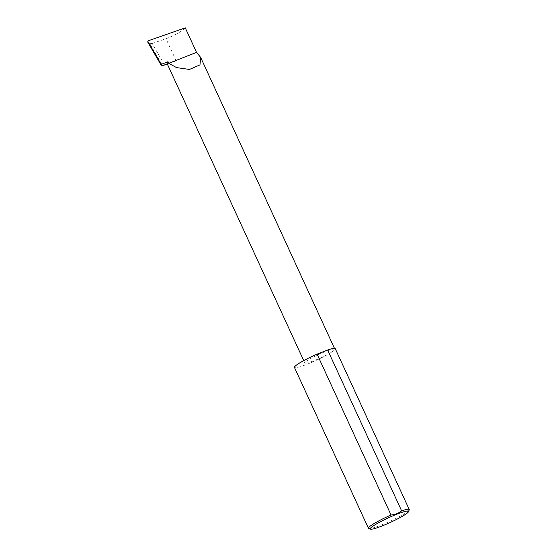 <?xml version="1.0" encoding="UTF-8"?>
<svg xmlns="http://www.w3.org/2000/svg" width="557" height="557" viewBox="0 0 557 557"><rect width="100%" height="100%" fill="white"/><g stroke="black" fill="none" stroke-linecap="round" stroke-linejoin="round"><path stroke-width="0.42" stroke-dasharray="2.79 2.09" d="M335.251 348.654A22.461 2.66 -24.7 0 1 333.727 350.625A16.522 1.956 155.3 0 0 334.848 349.176A16.522 1.956 155.3 0 0 322.364 352.818A16.522 1.956 155.3 0 0 305.946 361.542A16.522 1.956 155.3 0 0 304.825 362.983A16.522 1.956 155.3 0 0 317.309 359.342A16.522 1.956 155.3 0 0 333.727 350.625A22.461 2.66 -24.7 0 1 311.412 362.475A22.461 2.66 -24.7 0 1 294.444 367.425M409.228 509.878A22.461 2.66 -24.7 0 1 407.717 511.486A22.461 2.66 -24.7 0 1 386.607 522.814A22.461 2.66 -24.7 0 1 368.713 528.509M166.912 63.143A16.522 1.956 155.3 0 0 176.172 60.824L167.427 64.257M164.768 65.301L152.131 43.523L149.548 43.286L162.477 65.552M149.548 43.286L147.939 42.367L148.176 40.814M185.272 27.85C183.357 30.544 172.754 36.497 165.986 38.684L152.131 43.523M176.172 60.824L165.986 38.684M334.472 348.355L334.848 349.176M303.732 360.616L304.825 362.983"/><path stroke-width="0.84" d="M168.778 63.317L176.534 67.599L189.464 69.444L199.97 64.891L200.645 57.392L196.558 52.393L168.778 63.317L168.033 61.695A16.522 1.956 155.3 0 0 166.912 63.143L303.732 360.616M407.146 513.143A21.11 2.5 155.3 0 0 408.566 511.632A21.11 2.5 155.3 0 0 393.75 515.476A21.11 2.5 155.3 0 0 371.651 527.096A21.11 2.5 155.3 0 0 370.482 529.15A21.11 2.5 155.3 0 0 387.303 523.796A21.11 2.5 155.3 0 0 407.146 513.143M370.482 529.15L368.713 528.509A22.461 2.66 -24.7 0 1 368.435 528.287A22.461 2.66 -24.7 0 1 369.959 526.323A22.461 2.66 -24.7 0 1 391.049 514.995C395.08 514.682 398.603 513.296 401.625 510.846A22.461 2.66 -24.7 0 1 409.242 509.523A22.461 2.66 -24.7 0 1 409.228 509.878L408.566 511.632M401.625 510.846L327.634 349.977A22.461 2.66 -24.7 0 1 335.251 348.654L409.242 509.523M368.435 528.287L294.444 367.425A22.461 2.66 -24.7 0 1 295.969 365.462A22.461 2.66 -24.7 0 1 317.065 354.134L391.049 514.995M167.427 64.257L162.477 65.552L161.126 65.127L161.196 64.382L168.033 61.695M148.176 40.814L147.939 41.524L148.176 40.814L185.272 27.85L196.558 52.393M147.939 41.524L147.939 42.367L147.939 41.524L161.196 64.382M327.634 349.977L317.065 354.134M200.645 57.392L334.472 348.355M147.87 41.183L147.758 41.893M161.126 65.127L147.835 42.221"/></g></svg>
